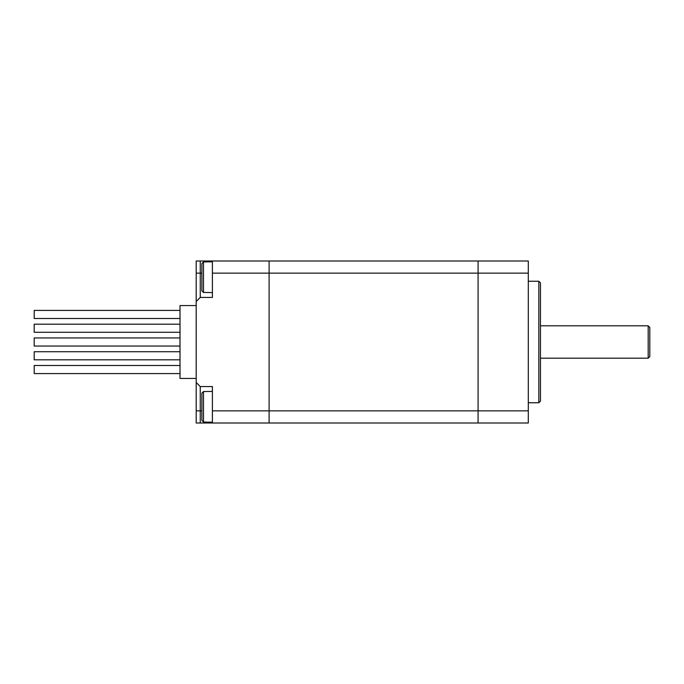 <?xml version="1.0" encoding="UTF-8"?>
<svg xmlns="http://www.w3.org/2000/svg" width="684" height="684" viewBox="0 0 684 684"><rect width="100%" height="100%" fill="white"/><g stroke="black" fill="none" stroke-linecap="round" stroke-linejoin="round"><path stroke-width="1.03" d="M200.25 386.554L212.399 386.554L212.399 423.003L269.103 423.003L269.103 273.147L269.103 423.003L478.082 423.003L478.082 260.997L269.103 260.997L269.103 273.147L269.103 260.997L212.399 260.997L212.399 297.446L200.25 297.446L200.25 260.997L196.197 260.997L196.197 423.003L200.25 423.003L200.25 386.554L196.197 382.501M528.296 402.748L538.83 402.748L538.83 281.252L528.296 281.252M538.83 402.748L540.454 401.132L540.454 282.868L538.83 281.252M528.296 410.853L528.296 260.997L478.082 260.997L478.082 423.003L528.296 423.003L528.296 410.853L212.399 410.853M649.8 342L649.8 327.422L648.184 325.798L648.184 358.202L649.8 356.578L649.8 342M196.197 305.551L180.003 305.551L180.003 378.449L196.197 378.449M212.399 423.003L200.25 423.003M200.25 260.997L212.399 260.997M196.197 301.499L200.25 297.446M180.003 337.947L34.2 337.947L34.2 346.053L180.003 346.053M180.003 324.182L34.2 324.182L34.2 332.279L180.003 332.279M180.003 310.408L34.2 310.408L34.2 318.513L180.003 318.513M180.003 365.487L34.2 365.487L34.2 373.592L180.003 373.592M180.003 351.721L34.2 351.721L34.2 359.818L180.003 359.818M212.399 391.41L203.49 391.547L201.874 393.18L203.49 391.547L203.49 422.054L201.874 420.421L203.49 422.054L212.399 422.19M201.874 393.18L201.874 420.421L201.874 393.18M212.399 261.81L203.49 261.946L201.874 263.579L203.49 261.946L203.49 292.453L201.874 290.82L203.49 292.453L212.399 292.59M201.874 263.579L201.874 290.82L201.874 263.579M212.399 273.147L528.296 273.147M201.874 410.853L196.197 410.853M201.874 273.147L196.197 273.147M540.454 358.202L648.184 358.202M540.454 325.798L648.184 325.798"/></g></svg>
